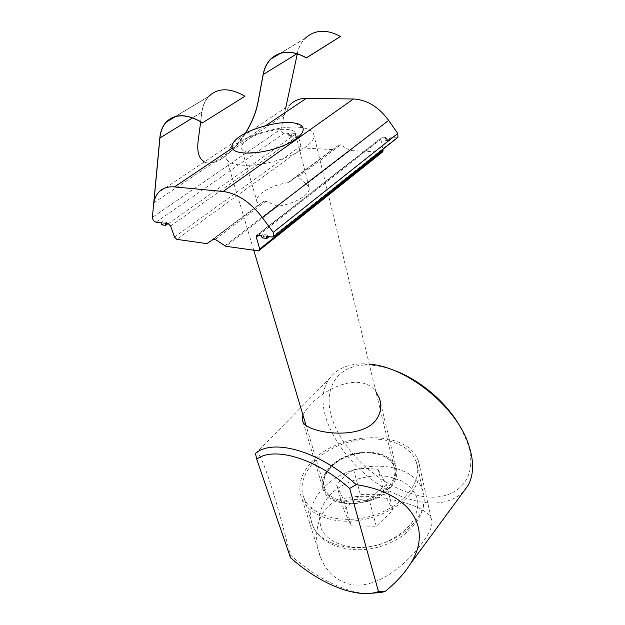 <?xml version="1.0" encoding="UTF-8"?>
<svg xmlns="http://www.w3.org/2000/svg" width="625" height="625" viewBox="0 0 625 625"><rect width="100%" height="100%" fill="white"/><g stroke="black" fill="none" stroke-linecap="round" stroke-linejoin="round"><path stroke-width="0.47" stroke-dasharray="3.12 2.34" d="M290.477 557.648L290.164 554.742C276.523 499.102 261.891 453.484 256.703 452.43L329.789 378.188C336.828 368.617 348.133 363.828 363.727 363.805L369.258 364.133M463.617 491.547C450.945 503.617 432.961 506.172 409.656 499.219C354.219 483.609 304.398 411.086 329.789 378.188M406.477 503.273C385.344 497.18 358.125 492.742 338.141 500.281C317.609 507.633 311.633 536.531 320.797 557.969C325.695 569.719 333.555 577.891 344.367 582.492C371.719 593.906 406.031 565.766 422.734 542.164C430.641 531.75 433.484 523.914 431.266 518.648C428.578 512.664 420.32 507.539 406.477 503.273M290.164 554.742C306.133 569.273 322.961 580.117 340.633 587.266C349.664 590.82 358.18 592.922 366.18 593.57M302.992 415.188C304.32 411.992 306.836 408.516 310.539 404.773C326.109 387 362.016 371.797 375.945 391.797M311.141 462.516C338.336 430.578 408.797 428.703 418.633 461.805C421.828 471.773 419.367 482.141 411.242 492.906C399.234 508.25 374.859 519.898 351.469 521.125C328.055 522.359 308.43 513.242 302.156 499.461C297.188 487.109 300.188 474.797 311.141 462.516M391.133 486.797C375.68 507.734 330 509.578 323.484 490.188C317.844 477.344 330.977 460.742 350.359 454.641C369.656 448.328 391.289 453.703 395.922 466.773C398.102 473.234 396.508 479.914 391.133 486.797M391.227 369.352C382.914 366.586 375.094 365.133 367.75 364.992C335.031 364.516 321.602 391.336 333.227 421.906C344.609 452.523 377.945 483.359 411.055 493.492C450.445 506.797 482.234 482.93 466.805 441.156L461.305 428.797M226.727 159.531C230.734 166.758 254.336 167.375 277.695 160.297C301.102 153.305 317.312 140.758 313.547 133.523L312.453 131.93C310.633 130.031 307.594 128.68 303.328 127.883C283.234 123.609 240.227 136.328 229.117 149.922C226.016 153.492 225.195 156.648 226.648 159.383L226.727 159.531M303.859 497.656L304.234 498.508C312.062 516.625 344.383 525.062 374.352 515.148C404.406 505.453 423.016 480.555 416.391 462.25L413.875 456.906C402.836 439.055 370.047 433.883 342.336 444.117C314.516 454.109 295.875 478.297 303.859 497.656M343.805 509.883L351.281 525.914L376.273 526.227L392.938 510.227L384.562 494.633L360.406 494.602L343.805 509.883L336.688 485.227C341.883 478.102 347.555 473.023 353.703 470.008C361.297 467.961 369.484 467.898 378.266 469.828L384.562 494.633M353.703 470.008L360.406 494.602M376.273 526.227L369.562 501.086C360.453 499.039 351.977 499.008 344.141 500.992L336.688 485.227M344.141 500.992L351.281 525.914M378.266 469.828L386.656 485.133L392.938 510.227M386.656 485.133C380.523 488.352 374.82 493.672 369.562 501.086M297.305 53.453C298.648 47.25 301.328 42.148 305.328 38.156C301.328 42.148 298.648 47.25 297.305 53.453L263.133 74.453L297.305 53.453L281.109 128.969L152.383 217.367L281.109 128.969L297.305 53.453M201.883 112.086L198.07 140.789C196.859 151.242 198.672 158.117 203.5 161.422L200.883 158.938C198 155 197.062 148.945 198.07 140.789L201.883 112.086L159.828 137.922L201.883 112.086C202.758 105.586 205.094 100.32 208.883 96.289C205.094 100.32 202.758 105.586 201.883 112.086M204.359 161.914C214.156 167.242 232.922 153.617 245.328 133.273C232.922 153.617 214.156 167.242 204.359 161.914M200.695 121.75L201.969 112.141C202.852 105.664 205.18 100.414 208.953 96.391C218.055 87.781 230.055 87.773 244.969 96.359M297.328 53.773L297.391 53.508C298.734 47.32 301.398 42.234 305.391 38.25C314.922 29.711 326.625 29.148 340.5 36.57M245.5 133.188L232.797 149.672L213.797 162.469C219.836 160.727 226.172 156.461 232.797 149.672L284.188 115.055L285.773 107.641M153.828 202.867L213.797 162.469C210.141 163.461 206.992 163.281 204.344 161.922M284.188 115.055L289.984 104.836L158.516 192.469M397.344 137.773L390.594 137.758L390.984 139.781L389.852 140.68L385.344 140.477L386.484 139.586L390.984 139.781M258.555 235.297L380.891 139.336L381.195 137.852L386.078 137.562L386.484 139.586M380.891 139.336L382.906 149.305M258.539 250.883L382.438 152.047M381.734 152.188L350.211 150.508L306.398 184.195L298.188 176.914L296.5 176.789L287.977 182.688C270.781 184.961 253.281 195.883 257.164 202.344L259.531 204.453L264.188 201.086L265.891 201.258L277.664 206.297C288.445 204.57 297.258 201.188 304.109 196.156C308.477 192.641 310.086 189.508 308.93 186.75L306.398 184.195M305.766 183.633L349.312 150.203L350.211 150.508M349.312 150.203L340.727 144.852L298.188 176.914M296.5 176.789L339.07 144.766L340.727 144.852M339.07 144.766L289.031 182.266M287.977 182.688L332.836 149.328M332.078 149.539L302.844 147.977L176.789 239.367M174.492 237.133L300.82 146.031L302.844 147.977M300.82 146.031L298.234 135.727L170.633 226M168.32 223.75L296.195 133.773L298.234 135.727M296.195 133.773L292.883 133.633L293.359 135.516L292.18 136.344L288.305 136.172L289.484 135.344L293.359 135.516M156.039 222.18L284.195 133.266L289.008 133.469L289.484 135.344M284.195 133.266C282.109 132.703 281.078 131.266 281.109 128.969M290.133 141.758C277.109 151.609 244.492 156.344 241.82 148.961C240.586 146.289 242.516 143.195 247.617 139.68C261.07 130.086 292.57 125.562 295.375 133.047C296.469 135.508 294.719 138.414 290.133 141.758M164.922 223.32L166.461 222.242L162.492 221.734L160.953 222.812M289.008 133.469L287.82 134.289L291.695 134.461L292.883 133.633M287.82 134.289L288.305 136.172M291.695 134.461L292.18 136.344M166.461 222.242L166.93 223.57M162.492 221.734L163.203 223.758L167.172 224.273M161.672 224.836L163.203 223.758M266.188 236.273L267.703 235.078L268.117 236.516M267.703 235.078L262.977 234.477L263.617 236.664L268.328 237.273M262.977 234.477L261.469 235.664M262.102 237.859L263.617 236.664M386.078 137.562L384.945 138.461L389.453 138.656L389.852 140.68M384.945 138.461L385.344 140.477M389.453 138.656L390.594 137.758M370.438 498.555C351.766 505.852 329.859 500.93 325.07 489.055L324.969 488.828C319.844 477.102 331.148 461.938 348.625 455.688C366.031 449.281 386.43 452.836 392.805 463.969L393.992 466.531C398.328 477.391 387.82 492.281 370.438 498.555M324.414 490.039C329.305 502.227 351.766 507.297 370.914 499.812C378.844 496.352 385.344 491.898 390.43 486.477C394.336 480.758 396.102 475.086 395.711 469.453C393.562 461.422 386.062 455.531 375.414 453.18C363.781 451.711 352.359 453.703 341.156 459.18C334.508 463.273 329.359 468.07 325.711 473.57C323.188 479.25 322.75 484.734 324.414 490.039M312.578 525.188C304.516 505.469 322.555 481.062 349.797 471.172C376.93 461.039 409.195 466.648 420.172 484.891L422.68 490.344C429.273 508.039 413.117 532.18 385.594 542.297C355.75 554.188 320.727 545.5 312.953 526.055L312.578 525.188M384.555 542.742C395.398 537.883 404.227 531.602 411.031 523.898C416.195 515.781 418.398 507.734 417.633 499.766C415.148 492.289 410.203 486.148 402.812 481.352L389.523 476.727C369.57 473.391 345.992 480.195 331.203 493.578C324.648 500.695 320.609 508.273 319.086 516.328L320.883 527.789C327.359 545.281 358.266 553.227 384.555 542.742M201.969 112.141L192.617 117.891M265.695 125.641L232.305 148.07M206.914 243.609L259.086 204.398M259.531 204.453L207.664 243.453M213.555 239.172L264.188 201.086M265.891 201.258L215.273 239.406M224.734 245.852L276.406 206.18M277.664 206.297L225.695 246.258M382.273 137.406L257.477 235.156M272.148 237.031L396.273 137.992M302.156 499.461L320.789 557.977M418.633 461.805L431.266 518.648M303.039 422.008L323.484 490.188M380.531 402.664L395.922 466.773M367.75 364.992L363.727 363.805M466.805 441.156L468.547 444.453M313.547 133.523L393.992 466.531C389.891 454.648 369.398 449.203 350.656 455.336C331.836 461.258 319.672 477.258 324.969 488.828L306.031 425.383M253.75 250.211L226.648 159.383M234.484 141.102L229.117 149.922M295 123.156L303.328 127.883M416.391 462.25L422.68 490.344C429.508 510.023 412.961 534.609 385.93 544.539C356.695 556.234 321.539 547.477 312.953 526.055L304.234 498.508M305.328 38.156L270.836 58.945L305.328 38.156M208.883 96.289L166.258 121.977L208.883 96.289M305.391 38.25L280.352 53.344M208.953 96.391L175.469 116.578M308.93 186.75L295.375 133.047M257.164 202.344L241.82 148.961M256.789 235.242L381.195 137.852"/><path stroke-width="0.94" d="M256.703 452.43L255.477 453.422L256.727 459.203L290.477 557.648C318.031 582.594 353.82 598.109 375.812 592.406L381.336 592.523L385.375 591.25L378.508 591.602L349.68 488.438L356.195 484.648C412.25 493.125 433.172 529.344 410.031 564.414C404.109 573.75 395.891 582.695 385.375 591.25M369.258 364.133C406.336 366.594 456.07 406.227 468.547 444.453C474.18 461.148 473.953 474.93 467.852 485.789L463.617 491.547M356.195 484.648C318.945 450.711 272.773 438.203 255.477 453.422M366.18 593.57L381.336 592.523M375.945 391.797L379.531 398.531C382.156 406.672 380.625 414.289 374.938 421.367C358.125 440.547 307.383 432.938 303.047 422.008C302.016 420.047 301.992 417.773 302.992 415.188M256.727 459.203C273.492 446.203 315.258 457.867 349.68 488.438M378.508 591.602L375.812 592.406M461.305 428.797C447.711 402.812 418.508 378.211 391.227 369.352M232.648 148.727C231.336 146.555 231.953 144.016 234.484 141.102C243.383 130.203 278.781 119.75 295 123.156C309.359 125.523 304.445 136.969 283.797 145.508C263.336 154.156 236.523 155.648 232.648 148.727M258.008 102.477L257.922 102.422C255.922 112.578 251.719 122.859 245.328 133.273C251.719 122.859 255.922 112.578 257.922 102.422L263.133 74.453C264.328 68.133 266.891 62.961 270.836 58.945C280.258 50.344 292.109 49.961 306.398 57.797L340.5 36.461L306.398 57.914C292.141 50.078 280.305 50.461 270.898 59.047C266.969 63.055 264.406 68.203 263.219 74.508L258.008 102.477C256.016 112.578 251.844 122.812 245.5 133.188M305.328 38.156C314.875 29.602 326.602 29.031 340.5 36.461C326.602 29.031 314.875 29.602 305.328 38.156M244.953 96.242C230.023 87.648 217.992 87.664 208.883 96.289C217.992 87.664 230.023 87.648 244.953 96.242L202.539 122.781C187.18 113.648 175.086 113.383 166.258 121.977C162.602 126.008 160.461 131.32 159.828 137.922L152.383 217.367C152.625 219.797 153.844 221.406 156.039 222.18L160.953 222.812L161.672 224.836L165.633 225.352L164.922 223.32L168.32 223.75L170.633 226L174.492 237.133L176.789 239.367L206.914 243.609L213.555 239.172L215.273 239.406L225.695 246.258L258.539 250.883L382.812 151.742L383.102 150.305L259.758 249L259.609 250.508M203.5 161.422L204.359 161.914L203.5 161.422M204.344 161.922L200.969 158.992C198.086 155.055 197.148 149.008 198.156 140.852L200.695 121.75M340.5 36.461L306.398 57.914M257.922 102.422L263.133 74.453C264.328 68.133 266.891 62.961 270.836 58.945C280.258 50.344 292.109 49.961 306.398 57.797M202.539 122.781C187.18 113.648 175.086 113.383 166.258 121.977C162.602 126.008 160.461 131.32 159.828 137.922L152.383 217.367M285.773 107.641L297.328 53.773M268.117 236.516L268.328 237.273L266.82 238.469L266.188 236.273L272.148 237.031L273.836 236.422L273.227 232.344L262.297 217.492C250.336 202.078 237.281 193.406 223.133 191.492L174.484 186.906C167.672 186.352 162.352 188.211 158.516 192.469C156.133 195.211 154.57 198.672 153.828 202.867L159.922 137.984C160.555 131.406 162.688 126.102 166.328 122.086C175.148 113.508 187.219 113.781 202.555 122.898M289.984 104.836C294.242 100.516 299.688 98.352 306.32 98.359L353.367 98.992C366.898 99.727 378.664 106.859 388.672 120.391L397.766 133.5L397.961 137.281L397.344 137.773M382.906 149.305L383.102 150.305M259.758 249L256.258 237.102L258.555 235.297M266.82 238.469L262.102 237.859L261.469 235.664L257.477 235.156L256.406 235.539L256.258 237.102M166.93 223.57L167.172 224.273L165.633 225.352M297.078 53.695L263.219 74.508M192.617 117.891L159.922 137.984M306.32 98.359L265.695 125.641M232.305 148.07L174.484 186.906M223.133 191.492L353.367 98.992M262.297 217.492L388.672 120.391M273.227 232.344L397.766 133.5M410.031 564.414L467.852 485.789M379.531 398.531L380.531 402.664M306.031 425.383L253.75 250.211M280.352 53.344L270.898 59.047M175.469 116.578L166.328 122.086M397.961 137.281L273.836 236.422"/></g></svg>
